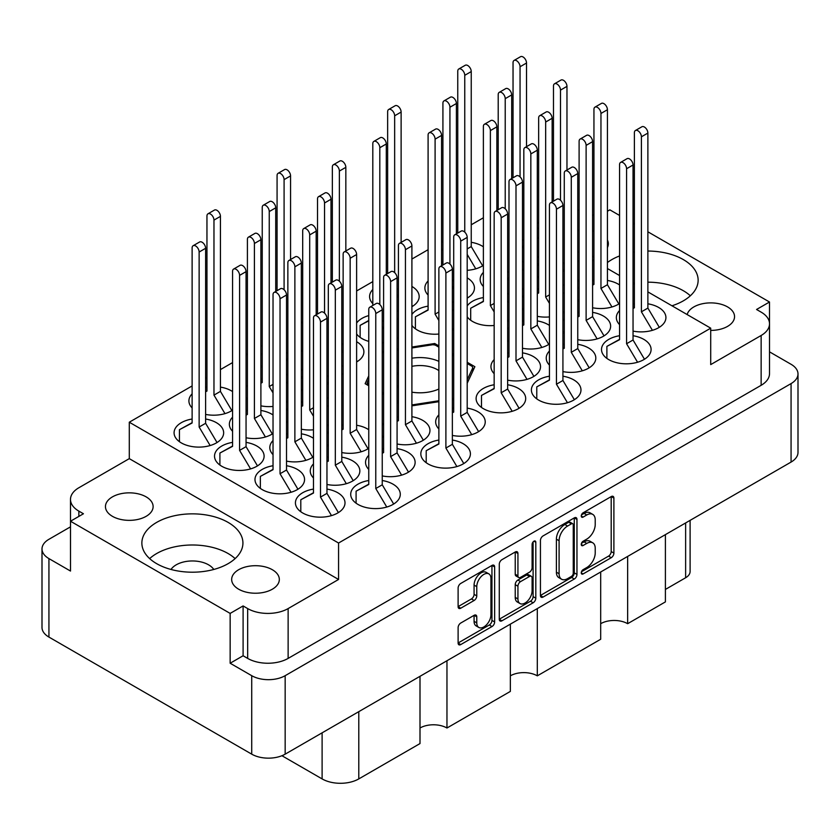 <?xml version="1.0" encoding="UTF-8"?>
<svg xmlns="http://www.w3.org/2000/svg" width="840" height="840" viewBox="0 0 840 840"><rect width="100%" height="100%" fill="white"/><g stroke="black" fill="none" stroke-linecap="round" stroke-linejoin="round"><path stroke-width="1.26" d="M488.859 573.888L486.161 572.334A10.017 5.785 120 0 0 481.152 572.827A10.017 5.785 120 0 0 474.075 585.091L476.774 586.656A10.017 5.785 120 0 1 483.851 574.392A10.017 5.785 120 0 1 488.859 573.888A10.017 5.785 120 0 1 490.938 578.476L490.938 614.702A10.017 5.785 120 0 1 486.56 624.771A10.017 5.785 120 0 1 478.842 627.459A10.017 5.785 120 0 1 476.774 622.871L476.774 616.833A3.748 2.163 120 0 0 475.997 615.122A3.748 2.163 120 0 0 474.128 615.311L460.761 623.028A3.748 2.163 120 0 0 458.115 627.606L458.115 643.051A3.748 2.163 120 0 0 458.882 644.763A3.748 2.163 120 0 0 460.761 644.574L491.999 626.546A3.748 2.163 120 0 0 494.644 621.957L494.644 566.937A3.748 2.163 120 0 0 493.868 565.226A3.748 2.163 120 0 0 491.999 565.415L460.761 583.443A3.748 2.163 120 0 0 458.115 588.032L458.115 606.669A3.748 2.163 120 0 0 458.882 608.391A3.748 2.163 120 0 0 460.761 608.202L474.128 600.485A3.748 2.163 120 0 0 476.774 595.896L476.774 586.656M533.946 541.191L535.805 542.262A2.625 1.512 120 0 0 535.259 541.054A2.625 1.512 120 0 0 533.946 541.191A2.625 1.512 120 0 0 532.098 544.394L532.098 567.63A3.748 2.163 120 0 1 529.452 572.208L520.58 577.332A3.748 2.163 120 0 1 518.711 577.521A3.748 2.163 120 0 1 517.933 575.799L517.933 553.486A3.748 2.163 120 0 0 517.156 551.775A3.748 2.163 120 0 0 515.288 551.964L517.933 553.486M593.943 231.147A23.835 13.765 0 0 0 592.589 230.843M579.106 230.381A23.835 13.765 0 0 0 577.763 230.58M710.714 330.414A23.835 13.765 0 0 0 734.549 316.649A23.835 13.765 0 0 0 727.566 306.915A23.835 13.765 0 0 0 703.29 303.576A23.835 13.765 0 0 0 687.151 314.57M112.434 516.327A23.835 13.765 180 0 1 105.452 506.604A23.835 13.765 180 0 1 120.173 493.889A23.835 13.765 180 0 1 146.139 496.87A23.835 13.765 180 0 1 153.122 506.604A23.835 13.765 180 0 1 138.411 519.309A23.835 13.765 180 0 1 112.434 516.327M171.014 569.468A22.88 13.209 180 0 1 208.572 564.827A22.88 13.209 180 0 1 213.78 569.468M238.644 589.197A23.835 13.765 180 0 1 231.662 579.464A23.835 13.765 180 0 1 246.372 566.748A23.835 13.765 180 0 1 272.349 569.73A23.835 13.765 180 0 1 279.332 579.464A23.835 13.765 180 0 1 264.621 592.179A23.835 13.765 180 0 1 238.644 589.197M228.123 522.406A50.537 29.18 0 0 0 173.05 516.075A50.537 29.18 0 0 0 141.866 543.029A50.537 29.18 0 0 0 156.66 563.661A50.537 29.18 0 0 0 211.733 569.982A50.537 29.18 0 0 0 242.928 543.029A50.537 29.18 0 0 0 228.123 522.406M235.127 558.6A50.537 29.18 0 0 0 228.123 553.539A50.537 29.18 0 0 0 149.656 558.6M671.937 305.792A50.537 29.18 0 0 0 698.135 280.214A50.537 29.18 0 0 0 683.34 259.591A50.537 29.18 0 0 0 647.881 251.045M634.389 252.053A50.537 29.18 0 0 0 633.045 252.284M619.563 255.948A50.537 29.18 0 0 0 607.425 262.521M690.344 295.785A50.537 29.18 0 0 0 683.34 290.724A50.537 29.18 0 0 0 647.881 282.177M634.389 283.195A50.537 29.18 0 0 0 633.161 283.395M192.119 419.024A24.791 14.312 0 0 0 174.079 432.8A24.791 14.312 0 0 0 181.335 442.921A24.791 14.312 0 0 0 208.352 446.019A24.791 14.312 0 0 0 223.65 432.8A24.791 14.312 0 0 0 216.395 422.678A24.791 14.312 0 0 0 205.611 419.024M232.575 391.608A24.791 14.312 0 0 0 231.231 390.757A24.791 14.312 0 0 0 220.437 387.104M206.955 387.104A24.791 14.312 0 0 0 205.611 387.356M192.119 393.834A24.791 14.312 0 0 0 188.906 400.88A24.791 14.312 0 0 0 192.119 407.935M368.76 429.755A24.791 14.312 0 0 0 367.416 428.904A24.791 14.312 0 0 0 356.622 425.25M343.14 425.25A24.791 14.312 0 0 0 341.796 425.502M328.314 431.981A24.791 14.312 0 0 0 326.959 433.577M326.959 444.476A24.791 14.312 0 0 0 328.314 446.072M273.031 465.738A24.791 14.312 0 0 0 254.982 479.504A24.791 14.312 0 0 0 262.238 489.626A24.791 14.312 0 0 0 289.254 492.733A24.791 14.312 0 0 0 304.563 479.504A24.791 14.312 0 0 0 297.297 469.392A24.791 14.312 0 0 0 286.514 465.738M262.238 353.346A24.791 14.312 0 0 0 260.894 354.953M260.894 365.852A24.791 14.312 0 0 0 262.238 367.447M273.031 414.96A24.791 14.312 0 0 0 271.677 414.12A24.791 14.312 0 0 0 260.894 410.466M247.412 410.466A24.791 14.312 0 0 0 246.057 410.707M232.575 417.186A24.791 14.312 0 0 0 229.362 424.231A24.791 14.312 0 0 0 232.575 431.288M302.694 376.709A24.791 14.312 0 0 0 301.34 378.305M301.34 389.204A24.791 14.312 0 0 0 302.694 390.8M313.478 438.312A24.791 14.312 0 0 0 312.133 437.472A24.791 14.312 0 0 0 301.34 433.818M287.858 433.818A24.791 14.312 0 0 0 286.514 434.06M273.031 440.538A24.791 14.312 0 0 0 269.808 447.594A24.791 14.312 0 0 0 273.031 454.64M452.361 435.425A24.791 14.312 0 0 0 485.237 421.901A24.791 14.312 0 0 0 477.981 411.779A24.791 14.312 0 0 0 467.197 408.125M453.705 408.125A24.791 14.312 0 0 0 452.361 408.377M438.879 414.855A24.791 14.312 0 0 0 435.666 421.901A24.791 14.312 0 0 0 438.879 428.946M262.238 378.546A24.791 14.312 0 0 0 260.894 378.788M247.412 385.266A24.791 14.312 0 0 0 246.057 386.873M246.057 397.772A24.791 14.312 0 0 0 247.412 399.368M232.575 442.376A24.791 14.312 0 0 0 214.526 456.151A24.791 14.312 0 0 0 221.791 466.274A24.791 14.312 0 0 0 248.808 469.371A24.791 14.312 0 0 0 264.107 456.151A24.791 14.312 0 0 0 256.851 446.03A24.791 14.312 0 0 0 246.057 442.376M302.694 401.898A24.791 14.312 0 0 0 301.34 402.139M287.858 408.618A24.791 14.312 0 0 0 286.514 410.225M286.514 421.124A24.791 14.312 0 0 0 287.858 422.719M382.242 475.913A24.791 14.312 0 0 0 415.128 462.378A24.791 14.312 0 0 0 407.862 452.256A24.791 14.312 0 0 0 397.079 448.613M383.596 448.613A24.791 14.312 0 0 0 382.242 448.854M368.76 455.332A24.791 14.312 0 0 0 365.547 462.378A24.791 14.312 0 0 0 368.76 469.434M397.079 443.993A24.791 14.312 0 0 0 429.954 430.458A24.791 14.312 0 0 0 422.699 420.346A24.791 14.312 0 0 0 411.905 416.693M398.423 416.693A24.791 14.312 0 0 0 397.079 416.934M383.596 423.413A24.791 14.312 0 0 0 382.242 425.019M382.242 435.907A24.791 14.312 0 0 0 383.596 437.514M326.959 484.47A24.791 14.312 0 0 0 359.846 470.946A24.791 14.312 0 0 0 352.58 460.824A24.791 14.312 0 0 0 341.796 457.17M328.314 457.17A24.791 14.312 0 0 0 326.959 457.411M313.478 463.89A24.791 14.312 0 0 0 310.264 470.946A24.791 14.312 0 0 0 313.478 477.992M438.879 440.044A24.791 14.312 0 0 0 420.83 453.82A24.791 14.312 0 0 0 428.096 463.943A24.791 14.312 0 0 0 455.102 467.04A24.791 14.312 0 0 0 470.411 453.82A24.791 14.312 0 0 0 463.144 443.699A24.791 14.312 0 0 0 452.361 440.044M368.76 480.522A24.791 14.312 0 0 0 350.711 494.298A24.791 14.312 0 0 0 357.977 504.42A24.791 14.312 0 0 0 384.993 507.518A24.791 14.312 0 0 0 400.292 494.298A24.791 14.312 0 0 0 393.036 484.176A24.791 14.312 0 0 0 382.242 480.522M313.478 489.09A24.791 14.312 0 0 0 295.428 502.866A24.791 14.312 0 0 0 302.694 512.978A24.791 14.312 0 0 0 329.711 516.086A24.791 14.312 0 0 0 345.009 502.866A24.791 14.312 0 0 0 337.754 492.744A24.791 14.312 0 0 0 326.959 489.09M633.045 331.107A24.791 14.312 0 0 0 665.921 317.583A24.791 14.312 0 0 0 658.665 307.461A24.791 14.312 0 0 0 647.881 303.807M634.389 303.807A24.791 14.312 0 0 0 633.045 304.059M619.563 310.538A24.791 14.312 0 0 0 616.35 317.583A24.791 14.312 0 0 0 619.563 324.629M619.563 335.727A24.791 14.312 0 0 0 601.514 349.503A24.791 14.312 0 0 0 608.769 359.625A24.791 14.312 0 0 0 635.786 362.723A24.791 14.312 0 0 0 651.095 349.503A24.791 14.312 0 0 0 643.828 339.381A24.791 14.312 0 0 0 633.045 335.727M549.444 376.205A24.791 14.312 0 0 0 531.394 389.981A24.791 14.312 0 0 0 538.661 400.103A24.791 14.312 0 0 0 565.677 403.2A24.791 14.312 0 0 0 580.976 389.981A24.791 14.312 0 0 0 573.72 379.858A24.791 14.312 0 0 0 562.926 376.205M577.763 339.675A24.791 14.312 0 0 0 610.638 326.151A24.791 14.312 0 0 0 603.383 316.029A24.791 14.312 0 0 0 592.589 312.375M579.106 312.375A24.791 14.312 0 0 0 577.763 312.617M564.28 319.095A24.791 14.312 0 0 0 562.926 320.702M562.926 331.601A24.791 14.312 0 0 0 564.28 333.197M507.644 380.153A24.791 14.312 0 0 0 540.529 366.629A24.791 14.312 0 0 0 533.264 356.506A24.791 14.312 0 0 0 522.48 352.853M508.998 352.853A24.791 14.312 0 0 0 507.644 353.094M494.161 359.583A24.791 14.312 0 0 0 490.949 366.629A24.791 14.312 0 0 0 494.161 373.674M562.926 371.595A24.791 14.312 0 0 0 595.812 358.06A24.791 14.312 0 0 0 588.546 347.949A24.791 14.312 0 0 0 577.763 344.295M564.28 344.295A24.791 14.312 0 0 0 562.926 344.536M549.444 351.015A24.791 14.312 0 0 0 546.231 358.06A24.791 14.312 0 0 0 549.444 365.117M483.378 297.581A24.791 14.312 0 0 0 467.197 305.907M467.197 316.806A24.791 14.312 0 0 0 472.584 321.479A24.791 14.312 0 0 0 494.161 325.479M538.661 263.823A24.791 14.312 0 0 0 537.306 265.43M537.306 276.329A24.791 14.312 0 0 0 538.661 277.925M368.76 315.599A24.791 14.312 0 0 0 356.622 323.032M356.622 333.931A24.791 14.312 0 0 0 362.019 338.604A24.791 14.312 0 0 0 368.76 341.366M428.096 280.949A24.791 14.312 0 0 0 424.872 288.005A24.791 14.312 0 0 0 428.096 295.05M494.161 384.772A24.791 14.312 0 0 0 476.112 398.548A24.791 14.312 0 0 0 483.378 408.671A24.791 14.312 0 0 0 510.394 411.768A24.791 14.312 0 0 0 525.693 398.548A24.791 14.312 0 0 0 518.427 388.427A24.791 14.312 0 0 0 507.644 384.772M538.661 289.023A24.791 14.312 0 0 0 537.306 289.264M523.824 295.743A24.791 14.312 0 0 0 522.48 297.339M522.48 308.238A24.791 14.312 0 0 0 523.824 309.844M428.096 306.149A24.791 14.312 0 0 0 411.905 314.465M411.905 325.364A24.791 14.312 0 0 0 417.302 330.036A24.791 14.312 0 0 0 438.879 334.036M483.378 272.391A24.791 14.312 0 0 0 480.155 279.437A24.791 14.312 0 0 0 483.378 286.493M372.803 289.517A24.791 14.312 0 0 0 369.59 296.562A24.791 14.312 0 0 0 372.803 303.618M619.563 284.949A24.791 14.312 0 0 0 618.208 284.109A24.791 14.312 0 0 0 607.425 280.455M593.943 280.455A24.791 14.312 0 0 0 592.589 280.697M579.106 287.175A24.791 14.312 0 0 0 577.763 288.781M577.763 299.681A24.791 14.312 0 0 0 579.106 301.276M549.444 325.437A24.791 14.312 0 0 0 548.1 324.587A24.791 14.312 0 0 0 537.306 320.933M523.824 320.933A24.791 14.312 0 0 0 522.48 321.185M508.998 327.663A24.791 14.312 0 0 0 507.644 329.259M507.644 340.158A24.791 14.312 0 0 0 508.998 341.764M483.378 246.803A24.791 14.312 0 0 0 482.024 245.963A24.791 14.312 0 0 0 471.24 242.309M442.921 249.039A24.791 14.312 0 0 0 441.578 250.635M441.578 261.534A24.791 14.312 0 0 0 442.921 263.13M540.435 540.498L540.435 595.518A3.748 2.163 120 0 0 541.212 597.23A3.748 2.163 120 0 0 543.081 597.051L574.319 579.012A3.748 2.163 120 0 0 576.965 574.424L576.965 519.414A3.748 2.163 120 0 0 576.188 517.692A3.748 2.163 120 0 0 574.319 517.881L543.081 535.909A3.748 2.163 120 0 0 540.435 540.498M798 373.947L798 452.413A23.646 13.65 180 0 1 791.07 462.074L285.159 754.163A23.646 13.65 180 0 1 251.727 754.163L48.93 637.077A23.646 13.65 180 0 1 42 627.417L42 548.95A23.646 13.65 0 0 0 48.93 558.6L70.497 571.053L70.497 521.231L230.15 613.41L230.15 663.232L251.727 675.686A23.646 13.65 0 0 0 285.159 675.686L791.07 383.596A23.646 13.65 0 0 0 798 373.947A23.646 13.65 0 0 0 791.07 364.298L769.514 351.844M586.761 567.546L583.118 569.657A2.625 1.512 120 0 0 581.406 571.956A2.625 1.512 120 0 0 581.805 574.056A2.625 1.512 120 0 0 583.118 573.93L611.247 557.697A3.748 2.163 120 0 0 613.893 553.109L613.893 498.089A3.748 2.163 120 0 0 613.116 496.377A3.748 2.163 120 0 0 611.247 496.566L583.118 512.799A2.625 1.512 120 0 0 581.406 515.109A2.625 1.512 120 0 0 581.805 517.209A2.625 1.512 120 0 0 583.118 517.083L586.761 514.972A11.981 6.92 120 0 1 592.746 514.385A11.981 6.92 120 0 1 595.224 519.865L595.224 524.454A11.981 6.92 120 0 1 586.761 539.123L583.118 541.223A2.625 1.512 120 0 0 581.406 543.533A2.625 1.512 120 0 0 581.805 545.633A2.625 1.512 120 0 0 583.118 545.506L586.761 543.407A11.981 6.92 120 0 1 592.746 542.808A11.981 6.92 120 0 1 595.224 548.3L595.224 552.877A11.981 6.92 120 0 1 586.761 567.546M499.275 619.227L530.46 601.22L533.159 602.774A3.748 2.163 120 0 0 535.805 598.196L535.805 542.262M533.159 602.774L501.921 620.812A3.748 2.163 120 0 1 500.052 620.991A3.748 2.163 120 0 1 499.275 619.279L499.275 564.26A3.748 2.163 120 0 1 501.921 559.682L515.288 551.964M446.964 660.744L446.964 728.007L510.342 691.415L510.342 624.151M627.648 556.426L627.648 623.69L665.406 601.892L665.406 534.629M537.306 608.58L537.306 675.843L600.684 639.25L600.684 571.998M769.503 323.232L769.503 302.012L647.881 231.798M634.389 224.007L633.045 223.23M619.563 215.45L609.851 209.843L607.425 211.239M70.486 526.848L48.93 539.301A23.646 13.65 0 0 0 42 548.95M647.881 291.889L710.714 328.167L710.714 364.602L761.145 335.486A28.602 16.517 0 0 0 769.514 323.81A28.602 16.517 0 0 0 761.145 312.133L756.557 309.488L769.503 302.012M593.943 215.607L592.589 214.82M467.197 383.25L474.873 366.702L467.197 362.271M411.905 405.846L438.879 401.678M452.361 399.588L453.705 399.378M368.76 375.848L365.127 383.681L368.76 385.781M382.242 393.561L383.596 394.338M397.079 402.129L398.423 402.906M438.879 345.923L434.7 343.507L411.905 347.036M398.423 349.125L397.079 349.335M383.596 351.414L382.242 351.624M453.705 354.48L452.361 353.703M205.611 414.414A24.791 14.312 0 0 0 232.575 410.161M341.796 452.55A24.791 14.312 0 0 0 368.76 448.308M286.514 374.63A24.791 14.312 0 0 0 287.858 374.524M301.34 370.524A24.791 14.312 0 0 0 302.694 369.673M302.694 351.12A24.791 14.312 0 0 0 301.34 350.28M246.057 437.766A24.791 14.312 0 0 0 273.031 433.514M326.959 397.981A24.791 14.312 0 0 0 328.314 397.877M341.796 393.876A24.791 14.312 0 0 0 343.14 393.036M343.14 374.483A24.791 14.312 0 0 0 341.796 373.632M286.514 461.118A24.791 14.312 0 0 0 313.478 456.866M260.894 405.846A24.791 14.312 0 0 0 273.031 406.434M286.514 402.433A24.791 14.312 0 0 0 287.858 401.594M287.858 383.04A24.791 14.312 0 0 0 286.514 382.2M341.796 366.062A24.791 14.312 0 0 0 343.14 365.957M356.622 361.956A24.791 14.312 0 0 0 363.888 351.834A24.791 14.312 0 0 0 356.622 341.712M301.34 429.198A24.791 14.312 0 0 0 313.478 429.796M326.959 425.796A24.791 14.312 0 0 0 328.314 424.945M328.314 406.392A24.791 14.312 0 0 0 326.959 405.552M507.644 321.479A24.791 14.312 0 0 0 508.998 320.628M508.998 302.075A24.791 14.312 0 0 0 507.644 301.235M562.926 285.106A24.791 14.312 0 0 0 564.28 284.991M577.763 280.991A24.791 14.312 0 0 0 579.106 280.151M579.106 261.597A24.791 14.312 0 0 0 577.763 260.757M382.242 342.709A24.791 14.312 0 0 0 383.596 342.605M397.079 338.604A24.791 14.312 0 0 0 398.423 337.764M398.423 319.211A24.791 14.312 0 0 0 397.079 318.36M452.361 302.232A24.791 14.312 0 0 0 453.705 302.117M467.197 298.127A24.791 14.312 0 0 0 474.453 288.005A24.791 14.312 0 0 0 467.197 277.882M537.306 316.323A24.791 14.312 0 0 0 549.444 316.911M562.926 312.911A24.791 14.312 0 0 0 564.28 312.07M564.28 293.517A24.791 14.312 0 0 0 562.926 292.677M452.361 330.036A24.791 14.312 0 0 0 453.705 329.196M453.705 310.643A24.791 14.312 0 0 0 452.361 309.803M507.644 293.664A24.791 14.312 0 0 0 508.998 293.559M522.48 289.558A24.791 14.312 0 0 0 523.824 288.719M523.824 270.165A24.791 14.312 0 0 0 522.48 269.315M397.079 310.79A24.791 14.312 0 0 0 398.423 310.685M411.905 306.684A24.791 14.312 0 0 0 419.171 296.562A24.791 14.312 0 0 0 411.905 286.44M592.589 307.755A24.791 14.312 0 0 0 619.563 303.502M522.48 348.243A24.791 14.312 0 0 0 549.444 343.991M467.197 270.312A24.791 14.312 0 0 0 483.378 265.356M522.48 261.744A24.791 14.312 0 0 0 523.824 261.639M537.306 257.639A24.791 14.312 0 0 0 538.661 256.798M538.661 238.245A24.791 14.312 0 0 0 537.306 237.405M498.204 209.223L496.86 210M483.378 217.781L471.24 224.784M457.758 232.575L456.404 233.352M442.921 241.133L441.578 241.92M428.096 249.701L411.905 259.046M387.639 273.053L386.295 273.83M372.803 281.62L356.622 290.955M317.52 313.541L316.176 314.318M302.694 322.098L301.34 322.875M262.238 345.45L260.894 346.227M247.412 354.018L246.057 354.795M232.575 362.576L220.437 369.59M206.955 377.37L205.611 378.147M192.119 385.938L129.286 422.216L129.286 458.64L78.855 487.757A28.602 16.517 0 0 0 70.486 499.433A28.602 16.517 0 0 0 78.855 511.119L83.444 513.765L70.497 521.231M710.714 328.167L338.562 543.029L129.286 422.216M537.306 228.06L538.661 228.837M577.763 251.412L579.106 252.189M592.589 259.98L593.943 260.757M607.425 268.538L619.563 275.541M633.045 283.332L634.389 284.109M230.15 663.232L243.096 655.756L243.096 605.934L230.15 613.41M243.096 655.756L247.674 658.403L247.674 608.58A28.602 16.517 0 0 0 288.131 608.58L288.131 658.403A28.602 16.517 180 0 1 247.674 658.403M243.096 605.934L247.674 608.58M338.562 543.029L338.562 579.464L288.131 608.58M769.514 323.81L769.514 373.632A28.602 16.517 180 0 1 761.145 385.308L288.131 658.403M537.306 223.072L538.661 222.296M70.497 549.843A28.602 16.517 180 0 1 70.486 549.266L70.486 499.433M592.589 256.725A23.835 13.765 0 0 0 593.943 256.421M607.425 247.559A23.835 13.765 0 0 0 608.339 243.789A23.835 13.765 0 0 0 607.425 240.009M579.106 210.336A28.602 16.517 0 0 0 577.763 210.158M338.562 579.464L129.286 458.64M690.102 520.37L690.102 571.525A15.257 8.81 180 0 1 685.629 577.752L665.406 589.428M358.785 711.648L358.785 778.911L420 743.568L420 676.305M281.925 755.716L322.108 778.911L322.108 732.827M600.684 623.69A19.068 11.014 180 0 1 627.648 623.69M510.342 675.843A19.068 11.014 180 0 1 537.306 675.843M420 728.007A19.068 11.014 180 0 1 446.964 728.007M358.785 778.911A25.935 14.973 180 0 1 322.108 778.911M434.7 344.988L434.7 343.507M592.746 542.808L590.048 541.254A11.981 6.92 120 0 0 584.062 541.842L586.761 543.407M581.469 543.344L584.062 541.842M592.746 514.385L590.048 512.831A11.981 6.92 120 0 0 584.062 513.418L586.761 514.972M581.469 514.92L584.062 513.418M581.469 571.767L608.549 556.133A3.748 2.163 120 0 0 611.195 551.554L611.195 496.587M540.435 595.466L571.62 577.458A3.748 2.163 120 0 0 574.266 572.87L574.266 517.913M571.41 576.419A2.625 1.512 120 0 0 573.258 573.206L573.258 524.916A2.625 1.512 120 0 0 572.712 523.708A2.625 1.512 120 0 0 571.41 523.845L567.567 526.061A11.981 6.92 120 0 0 559.094 540.729L559.094 573.741A11.981 6.92 120 0 0 561.582 579.222A11.981 6.92 120 0 0 567.567 578.634L571.41 576.419M572.712 523.708L570.014 522.155A2.625 1.512 120 0 0 568.712 522.281L571.41 523.845M561.582 579.222L558.884 577.668A11.981 6.92 120 0 1 556.395 572.187L556.395 539.175A11.981 6.92 120 0 1 564.869 524.496L568.712 522.281M515.235 551.985L515.235 574.245A3.748 2.163 120 0 0 516.012 575.957L518.711 577.521M533.106 541.905L533.106 596.631L535.805 598.196M517.933 598.952A10.017 5.785 120 0 0 520.013 603.54A10.017 5.785 120 0 0 527.73 600.863A10.017 5.785 120 0 0 532.098 590.783L532.098 578.014A3.748 2.163 120 0 0 531.321 576.303A3.748 2.163 120 0 0 529.452 576.492L520.58 581.606A3.748 2.163 120 0 0 517.933 586.194L517.933 598.952L515.235 597.398A10.017 5.785 120 0 0 517.314 601.986L520.013 603.54M531.321 576.303L528.623 574.749A3.748 2.163 120 0 0 526.754 574.938L529.452 576.492M515.235 597.398L515.235 584.64A3.748 2.163 120 0 1 517.881 580.051L526.754 574.938M530.46 601.22A3.748 2.163 120 0 0 533.106 596.631M478.842 627.459L476.154 625.905A10.017 5.785 120 0 1 474.075 621.317L474.075 615.342M458.115 606.617L471.429 598.93A3.748 2.163 120 0 0 474.075 594.342L474.075 585.091M458.115 642.989L489.3 624.981A3.748 2.163 120 0 0 491.946 620.403L491.946 565.436M331.485 515.613L320.492 497.102L320.492 322.098A4.956 2.867 -120 0 0 318.329 317.111A4.956 2.867 -120 0 0 314.506 315.777A4.956 2.867 -120 0 0 313.478 318.045L313.478 493.048L300.804 499.748L300.804 511.76M313.478 492.733L300.804 499.748M338.394 512.6L326.959 493.364L326.959 318.36A4.956 2.867 -120 0 0 324.796 313.373A4.956 2.867 -120 0 0 320.975 312.039L314.506 315.777M320.492 497.102L326.959 493.364M475.766 268.832L467.197 254.405M464.762 232.145L464.762 75.317A4.956 2.867 -120 0 0 462.599 70.329A4.956 2.867 -120 0 0 458.776 68.995A4.956 2.867 -120 0 0 457.758 71.274L457.758 233.069M482.664 265.818L471.24 246.582L471.24 71.579A4.956 2.867 -120 0 0 469.077 66.591A4.956 2.867 -120 0 0 465.255 65.268L458.776 68.995M467.197 248.923L471.24 246.582M541.832 347.456L530.838 328.944L530.838 153.941A4.956 2.867 -120 0 0 528.675 148.953A4.956 2.867 -120 0 0 524.853 147.63A4.956 2.867 -120 0 0 523.824 149.898L523.824 324.901L522.48 325.616M523.824 324.587L522.48 325.3M548.74 344.442L537.306 325.217L537.306 150.203A4.956 2.867 -120 0 0 535.143 145.215A4.956 2.867 -120 0 0 531.321 143.892L524.853 147.63M530.838 328.944L537.306 325.217M611.95 306.978L600.957 288.467L600.957 113.463A4.956 2.867 -120 0 0 598.784 108.476A4.956 2.867 -120 0 0 594.972 107.142A4.956 2.867 -120 0 0 593.943 109.41L593.943 284.424L592.589 285.127M593.943 284.099L592.589 284.812M618.849 303.965L607.425 284.729L607.425 109.725A4.956 2.867 -120 0 0 605.262 104.738A4.956 2.867 -120 0 0 601.44 103.404L594.972 107.142M600.957 288.467L607.425 284.729M398.423 297.161L397.079 294.893M394.653 272.622L394.653 115.794A4.956 2.867 -120 0 0 392.49 110.806A4.956 2.867 -120 0 0 388.668 109.484A4.956 2.867 -120 0 0 387.639 111.752L387.639 273.556M401.121 242.414L401.121 112.067A4.956 2.867 -120 0 0 398.958 107.069A4.956 2.867 -120 0 0 395.136 105.745L388.668 109.484M412.556 306.296L411.905 305.225M397.079 289.401L398.423 288.624M508.998 280.035L507.644 277.756M505.218 208.792L505.218 98.669A4.956 2.867 -120 0 0 503.055 93.681A4.956 2.867 -120 0 0 499.233 92.358A4.956 2.867 -120 0 0 498.204 94.626L498.204 209.716M511.686 178.584L511.686 94.93A4.956 2.867 -120 0 0 509.523 89.943A4.956 2.867 -120 0 0 505.701 88.62L499.233 92.358M523.12 289.17L522.48 288.099M507.644 272.276L508.998 271.498M438.879 320.512L435.099 314.16L435.099 139.156A4.956 2.867 -120 0 0 432.936 134.159A4.956 2.867 -120 0 0 429.114 132.836A4.956 2.867 -120 0 0 428.096 135.103L428.096 310.107L415.411 316.806L415.411 328.818M428.096 309.792L415.411 316.806M441.578 265.766L441.578 135.418A4.956 2.867 -120 0 0 439.415 130.431A4.956 2.867 -120 0 0 435.593 129.097L429.114 132.836M453.002 329.658L452.361 328.577M435.099 314.16L438.879 311.976M549.444 303.387L545.664 297.034L545.664 122.031A4.956 2.867 -120 0 0 543.501 117.033A4.956 2.867 -120 0 0 539.69 115.71A4.956 2.867 -120 0 0 538.661 117.978L538.661 292.981L537.306 293.695M538.661 292.667L537.306 293.381M552.143 201.936L552.143 118.293A4.956 2.867 -120 0 0 549.98 113.305A4.956 2.867 -120 0 0 546.158 111.972L539.69 115.71M563.567 312.532L562.926 311.451M545.664 297.034L549.444 294.851M512.169 411.296L501.175 392.784L501.175 217.781A4.956 2.867 -120 0 0 499.013 212.793A4.956 2.867 -120 0 0 495.191 211.459A4.956 2.867 -120 0 0 494.161 213.728L494.161 388.742L481.488 395.43L481.488 407.442M494.161 388.416L481.488 395.43M519.078 408.282L507.644 389.046L507.644 214.042A4.956 2.867 -120 0 0 505.481 209.055A4.956 2.867 -120 0 0 501.659 207.722L495.191 211.459M501.175 392.784L507.644 389.046M453.705 288.593L452.361 286.325M449.935 264.065L449.935 107.237A4.956 2.867 -120 0 0 447.772 102.249A4.956 2.867 -120 0 0 443.951 100.916A4.956 2.867 -120 0 0 442.921 103.183L442.921 264.988M456.404 233.856L456.404 103.498A4.956 2.867 -120 0 0 454.241 98.511A4.956 2.867 -120 0 0 450.419 97.177L443.951 100.916M467.838 297.738L467.197 296.656M452.361 280.844L453.705 280.056M383.596 329.07L382.242 326.802M379.817 304.542L379.817 147.714A4.956 2.867 -120 0 0 377.654 142.727A4.956 2.867 -120 0 0 373.832 141.403A4.956 2.867 -120 0 0 372.803 143.672L372.803 305.477M368.76 320.806L360.129 325.364L360.129 337.376M368.76 320.492L360.129 325.364M386.295 274.334L386.295 143.976A4.956 2.867 -120 0 0 384.122 138.989A4.956 2.867 -120 0 0 380.31 137.666L373.832 141.403M397.719 338.216L397.079 337.134M382.242 321.321L383.596 320.544M564.28 271.467L562.926 269.199M560.5 200.225L560.5 90.111A4.956 2.867 -120 0 0 558.337 85.123A4.956 2.867 -120 0 0 554.516 83.79A4.956 2.867 -120 0 0 553.486 86.058L553.486 201.159M566.969 170.016L566.969 86.373A4.956 2.867 -120 0 0 564.805 81.386A4.956 2.867 -120 0 0 560.994 80.052L554.516 83.79M578.403 280.613L577.763 279.531M562.926 263.708L564.28 262.93M494.161 311.945L490.382 305.592L490.382 130.589A4.956 2.867 -120 0 0 488.219 125.601A4.956 2.867 -120 0 0 484.397 124.267A4.956 2.867 -120 0 0 483.378 126.546L483.378 301.55L470.694 308.238L470.694 320.25M483.378 301.224L470.694 308.238M496.86 210.494L496.86 126.851A4.956 2.867 -120 0 0 494.697 121.863A4.956 2.867 -120 0 0 490.875 120.54L484.397 124.267M508.284 321.09L507.644 320.008M490.382 305.592L494.161 303.419M582.288 370.808L571.284 352.306L571.284 177.303A4.956 2.867 -120 0 0 569.121 172.305A4.956 2.867 -120 0 0 565.299 170.982A4.956 2.867 -120 0 0 564.28 173.25L564.28 348.254L562.926 348.968M564.28 347.939L562.926 348.653M589.187 367.805L577.763 348.569L577.763 173.565A4.956 2.867 -120 0 0 575.6 168.578A4.956 2.867 -120 0 0 571.778 167.244L565.299 170.982M571.284 352.306L577.763 348.569M527.006 379.376L516.002 360.864L516.002 185.861A4.956 2.867 -120 0 0 513.839 180.873A4.956 2.867 -120 0 0 510.017 179.54A4.956 2.867 -120 0 0 508.998 181.818L508.998 356.822L507.644 357.536M508.998 356.496L507.644 357.21M533.904 376.362L522.48 357.126L522.48 182.123A4.956 2.867 -120 0 0 520.317 177.135A4.956 2.867 -120 0 0 516.495 175.812L510.017 179.54M516.002 360.864L522.48 357.126M597.114 338.898L586.121 320.387L586.121 145.383A4.956 2.867 -120 0 0 583.957 140.396A4.956 2.867 -120 0 0 580.135 139.062A4.956 2.867 -120 0 0 579.106 141.33L579.106 316.334L577.763 317.048M579.106 316.019L577.763 316.733M604.023 335.885L592.589 316.649L592.589 141.645A4.956 2.867 -120 0 0 590.425 136.657A4.956 2.867 -120 0 0 586.603 135.324L580.135 139.062M586.121 320.387L592.589 316.649M567.452 402.728L556.458 384.227L556.458 209.213A4.956 2.867 -120 0 0 554.295 204.225A4.956 2.867 -120 0 0 550.473 202.902A4.956 2.867 -120 0 0 549.444 205.17L549.444 380.173L536.77 386.873L536.77 398.885M549.444 379.858L536.77 386.873M574.361 399.714L562.926 380.489L562.926 205.475A4.956 2.867 -120 0 0 560.763 200.487A4.956 2.867 -120 0 0 556.941 199.164L550.473 202.902M556.458 384.227L562.926 380.489M637.571 362.25L626.577 343.739L626.577 168.735A4.956 2.867 -120 0 0 624.404 163.748A4.956 2.867 -120 0 0 620.592 162.414A4.956 2.867 -120 0 0 619.563 164.692L619.563 339.696L606.889 346.385L606.889 358.397M619.563 339.37L606.889 346.385M644.469 359.237L633.045 340.001L633.045 164.997A4.956 2.867 -120 0 0 630.882 160.01A4.956 2.867 -120 0 0 627.06 158.676L620.592 162.414M626.577 343.739L633.045 340.001M652.407 330.33L641.403 311.819L641.403 136.815A4.956 2.867 -120 0 0 639.24 131.828A4.956 2.867 -120 0 0 635.418 130.505A4.956 2.867 -120 0 0 634.389 132.773L634.389 307.776L633.045 308.49M634.389 307.461L633.045 308.165M659.305 327.317L647.881 308.091L647.881 133.077A4.956 2.867 -120 0 0 645.708 128.089A4.956 2.867 -120 0 0 641.897 126.767L635.418 130.505M641.403 311.819L647.881 308.091M523.824 248.115L522.48 245.847M520.055 176.873L520.055 66.759A4.956 2.867 -120 0 0 517.881 61.761A4.956 2.867 -120 0 0 514.069 60.438A4.956 2.867 -120 0 0 513.041 62.706L513.041 177.797M526.523 146.664L526.523 63.021A4.956 2.867 -120 0 0 524.36 58.023A4.956 2.867 -120 0 0 520.538 56.7L514.069 60.438M537.947 257.26L537.306 256.179M522.48 240.356L523.824 239.578M386.768 507.045L375.774 488.534L375.774 313.53A4.956 2.867 -120 0 0 373.611 308.543A4.956 2.867 -120 0 0 369.789 307.219A4.956 2.867 -120 0 0 368.76 309.488L368.76 484.491L356.087 491.18L356.087 503.192M368.76 484.176L356.087 491.18M393.677 504.031L382.242 484.806L382.242 309.792A4.956 2.867 -120 0 0 380.079 304.805A4.956 2.867 -120 0 0 376.257 303.481L369.789 307.219M375.774 488.534L382.242 484.806M456.887 466.568L445.893 448.056L445.893 273.053A4.956 2.867 -120 0 0 443.719 268.065A4.956 2.867 -120 0 0 439.908 266.732A4.956 2.867 -120 0 0 438.879 269L438.879 444.014L426.206 450.702L426.206 462.714M438.879 443.688L426.206 450.702M463.785 463.554L452.361 444.318L452.361 269.315A4.956 2.867 -120 0 0 450.198 264.327A4.956 2.867 -120 0 0 446.376 262.993L439.908 266.732M445.893 448.056L452.361 444.318M346.322 483.693L335.318 465.181L335.318 290.178A4.956 2.867 -120 0 0 333.155 285.191A4.956 2.867 -120 0 0 329.332 283.857A4.956 2.867 -120 0 0 328.314 286.125L328.314 461.139L326.959 461.843M328.314 460.814L326.959 461.528M353.22 480.68L341.796 461.444L341.796 286.44A4.956 2.867 -120 0 0 339.633 281.453A4.956 2.867 -120 0 0 335.811 280.119L329.332 283.857M335.318 465.181L341.796 461.444M416.441 443.216L405.437 424.704L405.437 249.701A4.956 2.867 -120 0 0 403.274 244.713A4.956 2.867 -120 0 0 399.452 243.38A4.956 2.867 -120 0 0 398.423 245.648L398.423 420.651L397.079 421.365M398.423 420.336L397.079 421.05M423.339 440.202L411.905 420.966L411.905 245.963A4.956 2.867 -120 0 0 409.742 240.975A4.956 2.867 -120 0 0 405.93 239.642L399.452 243.38M405.437 424.704L411.905 420.966M401.604 475.125L390.611 456.624L390.611 281.61A4.956 2.867 -120 0 0 388.437 276.623A4.956 2.867 -120 0 0 384.626 275.3A4.956 2.867 -120 0 0 383.596 277.568L383.596 452.571L382.242 453.285M383.596 452.256L382.242 452.97M408.503 472.112L397.079 452.886L397.079 277.882A4.956 2.867 -120 0 0 394.916 272.885A4.956 2.867 -120 0 0 391.094 271.562L384.626 275.3M390.611 456.624L397.079 452.886M313.478 416.262L309.697 409.909L309.697 234.906A4.956 2.867 -120 0 0 307.534 229.918A4.956 2.867 -120 0 0 303.713 228.585A4.956 2.867 -120 0 0 302.694 230.853L302.694 405.867L301.34 406.57M302.694 405.542L301.34 406.256M316.176 314.811L316.176 231.168A4.956 2.867 -120 0 0 314.013 226.18A4.956 2.867 -120 0 0 310.191 224.847L303.713 228.585M327.6 425.407L326.959 424.326M309.697 409.909L313.478 407.736M250.583 468.899L239.589 450.387L239.589 275.383A4.956 2.867 -120 0 0 237.426 270.396A4.956 2.867 -120 0 0 233.604 269.073A4.956 2.867 -120 0 0 232.575 271.341L232.575 446.344L219.902 453.044L219.902 465.056M232.575 446.03L219.902 453.044M257.491 465.885L246.057 446.659L246.057 271.645A4.956 2.867 -120 0 0 243.894 266.658A4.956 2.867 -120 0 0 240.072 265.335L233.604 269.073M239.589 450.387L246.057 446.659M343.14 352.433L341.796 350.165M339.37 281.19L339.37 171.066A4.956 2.867 -120 0 0 337.207 166.078A4.956 2.867 -120 0 0 333.385 164.756A4.956 2.867 -120 0 0 332.356 167.024L332.356 282.114M345.839 250.982L345.839 167.339A4.956 2.867 -120 0 0 343.675 162.341A4.956 2.867 -120 0 0 339.854 161.018L333.385 164.756M357.262 361.568L356.622 360.497M341.796 344.673L343.14 343.896M273.031 392.91L269.252 386.558L269.252 211.554A4.956 2.867 -120 0 0 267.089 206.566A4.956 2.867 -120 0 0 263.267 205.233A4.956 2.867 -120 0 0 262.238 207.501L262.238 382.505L260.894 383.219M262.238 382.19L260.894 382.904M275.719 291.459L275.719 207.816A4.956 2.867 -120 0 0 273.556 202.828A4.956 2.867 -120 0 0 269.735 201.495L263.267 205.233M287.154 402.056L286.514 400.974M269.252 386.558L273.031 384.374M471.723 434.647L460.719 416.136L460.719 241.133A4.956 2.867 -120 0 0 458.556 236.145A4.956 2.867 -120 0 0 454.734 234.811A4.956 2.867 -120 0 0 453.705 237.09L453.705 412.094L452.361 412.808M453.705 411.768L452.361 412.482M478.622 431.634L467.197 412.398L467.197 237.395A4.956 2.867 -120 0 0 465.024 232.407A4.956 2.867 -120 0 0 461.213 231.084L454.734 234.811M460.719 416.136L467.197 412.398M305.865 460.341L294.871 441.83L294.871 266.826A4.956 2.867 -120 0 0 292.709 261.839A4.956 2.867 -120 0 0 288.887 260.505A4.956 2.867 -120 0 0 287.858 262.773L287.858 437.776L286.514 438.491M287.858 437.462L286.514 438.175M312.774 457.328L301.34 438.092L301.34 263.088A4.956 2.867 -120 0 0 299.177 258.101A4.956 2.867 -120 0 0 295.355 256.767L288.887 260.505M294.871 441.83L301.34 438.092M328.314 384.342L326.959 382.074M324.534 313.11L324.534 202.986A4.956 2.867 -120 0 0 322.371 197.999A4.956 2.867 -120 0 0 318.549 196.675A4.956 2.867 -120 0 0 317.52 198.944L317.52 314.034M331.002 282.901L331.002 199.248A4.956 2.867 -120 0 0 328.839 194.261A4.956 2.867 -120 0 0 325.017 192.938L318.549 196.675M342.437 393.488L341.796 392.406M326.959 376.593L328.314 375.816M265.419 436.979L254.415 418.478L254.415 243.474A4.956 2.867 -120 0 0 252.252 238.476A4.956 2.867 -120 0 0 248.43 237.153A4.956 2.867 -120 0 0 247.412 239.421L247.412 414.425L246.057 415.139M247.412 414.11L246.057 414.824M272.318 433.976L260.894 414.74L260.894 239.736A4.956 2.867 -120 0 0 258.731 234.749A4.956 2.867 -120 0 0 254.909 233.415L248.43 237.153M254.415 418.478L260.894 414.74M287.858 360.99L286.514 358.722M284.088 289.748L284.088 179.634A4.956 2.867 -120 0 0 281.915 174.647A4.956 2.867 -120 0 0 278.103 173.313A4.956 2.867 -120 0 0 277.074 175.581L277.074 290.682M290.556 259.539L290.556 175.896A4.956 2.867 -120 0 0 288.393 170.909A4.956 2.867 -120 0 0 284.571 169.575L278.103 173.313M301.98 370.135L301.34 369.054M286.514 353.241L287.858 352.464M291.039 492.251L280.035 473.75L280.035 298.746A4.956 2.867 -120 0 0 277.872 293.748A4.956 2.867 -120 0 0 274.05 292.425A4.956 2.867 -120 0 0 273.031 294.693L273.031 469.697L260.348 476.396L260.348 488.407M273.031 469.382L260.348 476.396M297.938 489.248L286.514 470.012L286.514 295.008A4.956 2.867 -120 0 0 284.351 290.02A4.956 2.867 -120 0 0 280.529 288.687L274.05 292.425M280.035 473.75L286.514 470.012M361.147 451.773L350.154 433.262L350.154 258.258A4.956 2.867 -120 0 0 347.991 253.271A4.956 2.867 -120 0 0 344.169 251.947A4.956 2.867 -120 0 0 343.14 254.216L343.14 429.219L341.796 429.933M343.14 428.904L341.796 429.608M368.056 448.76L356.622 429.534L356.622 254.52A4.956 2.867 -120 0 0 354.459 249.533A4.956 2.867 -120 0 0 350.637 248.209L344.169 251.947M350.154 433.262L356.622 429.534M224.963 413.627L213.969 395.115L213.969 220.112A4.956 2.867 -120 0 0 211.806 215.124A4.956 2.867 -120 0 0 207.984 213.801A4.956 2.867 -120 0 0 206.955 216.069L206.955 391.072L205.611 391.786M206.955 390.757L205.611 391.471M231.872 410.613L220.437 391.387L220.437 216.374A4.956 2.867 -120 0 0 218.274 211.386A4.956 2.867 -120 0 0 214.452 210.063L207.984 213.801M213.969 395.115L220.437 391.387M210.137 445.546L199.133 427.035L199.133 252.032A4.956 2.867 -120 0 0 196.97 247.044A4.956 2.867 -120 0 0 193.148 245.71A4.956 2.867 -120 0 0 192.119 247.989L192.119 422.993L179.445 429.681L179.445 441.693M192.119 422.667L179.445 429.681M217.035 442.533L205.611 423.297L205.611 248.294A4.956 2.867 -120 0 0 203.448 243.306A4.956 2.867 -120 0 0 199.626 241.983L193.148 245.71M199.133 427.035L205.611 423.297M438.879 361.358A30.513 17.619 0 0 0 411.905 358.207M398.423 362.733A30.513 17.619 0 0 0 397.079 363.562M397.079 386.82A30.513 17.619 0 0 0 398.423 387.649L398.423 387.649M438.879 370.587A24.791 14.312 0 0 0 437.524 369.747A24.791 14.312 0 0 0 411.905 366.334M398.423 372.813A24.791 14.312 0 0 0 397.079 374.409M397.079 385.308A24.791 14.312 0 0 0 398.423 386.915M367.195 384.878L367.195 382.62A54.348 31.374 0 0 0 367.836 383.995L367.836 385.245M383.596 352.328L382.452 352.506A54.348 31.374 0 0 0 382.242 352.622M438.879 347.161L435.257 345.072A54.348 31.374 0 0 0 432.863 344.705L411.905 347.949M472.805 371.165L472.805 367.762A54.348 31.374 0 0 0 472.164 366.377L467.197 363.51M411.905 392.175A30.513 17.619 0 0 0 438.879 389.025M453.705 398.475L452.361 398.675M438.879 400.764L411.905 404.933M472.805 367.762L467.197 379.848M452.361 354.953L453.705 355.73M397.079 350.238L398.423 350.038M367.195 382.62L368.76 379.25M398.423 401.656L397.079 400.88M383.596 393.099L382.242 392.322M368.76 384.531L367.836 383.995M791.07 462.074L791.07 383.596M285.159 675.686L285.159 754.163M251.727 754.163L251.727 675.686M48.93 558.6L48.93 637.077M761.145 385.308L761.145 335.486M78.855 511.119L78.855 516.411M685.629 577.752L685.629 522.952M581.27 544.436L583.118 545.506M581.27 516.012L583.118 517.083M611.247 496.566L613.893 498.089M611.195 551.554L613.893 553.109M608.549 556.133L611.247 557.697M581.27 572.859L583.118 573.93M574.319 517.881L576.965 519.414M574.266 572.87L576.965 574.424M571.62 577.458L574.319 579.012M540.435 595.518L543.081 597.051M564.869 524.496L567.567 526.061M556.395 539.175L559.094 540.729M556.395 572.187L559.094 573.741M499.275 619.279L501.921 620.812M515.235 574.245L517.933 575.799M517.881 580.051L520.58 581.606M515.235 584.64L517.933 586.194M474.128 615.311L476.774 616.833M474.075 621.317L476.774 622.871M474.075 594.342L476.774 595.896M471.429 598.93L474.128 600.485M458.115 606.669L460.761 608.202M491.988 565.415L494.644 566.937M491.946 620.403L494.644 621.957M489.3 624.981L491.999 626.546M458.115 643.051L460.761 644.574M320.492 322.098L326.959 318.36M464.762 75.317L471.24 71.579M530.838 153.941L537.306 150.203M600.957 113.463L607.425 109.725M394.653 115.794L401.121 112.067M505.218 98.669L511.686 94.93M435.099 139.156L441.578 135.418M545.664 122.031L552.143 118.293M501.175 217.781L507.644 214.042M449.935 107.237L456.404 103.498M379.817 147.714L386.295 143.976M560.5 90.111L566.969 86.373M490.382 130.589L496.86 126.851M571.284 177.303L577.763 173.565M516.002 185.861L522.48 182.123M586.121 145.383L592.589 141.645M556.458 209.213L562.926 205.475M626.577 168.735L633.045 164.997M641.403 136.815L647.881 133.077M520.055 66.759L526.523 63.021M375.774 313.53L382.242 309.792M445.893 273.053L452.361 269.315M335.318 290.178L341.796 286.44M405.437 249.701L411.905 245.963M390.611 281.61L397.079 277.882M309.697 234.906L316.176 231.168M239.589 275.383L246.057 271.645M339.37 171.066L345.839 167.339M269.252 211.554L275.719 207.816M460.719 241.133L467.197 237.395M294.871 266.826L301.34 263.088M324.534 202.986L331.002 199.248M254.415 243.474L260.894 239.736M284.088 179.634L290.556 175.896M280.035 298.746L286.514 295.008M350.154 258.258L356.622 254.52M213.969 220.112L220.437 216.374M199.133 252.032L205.611 248.294"/></g></svg>
